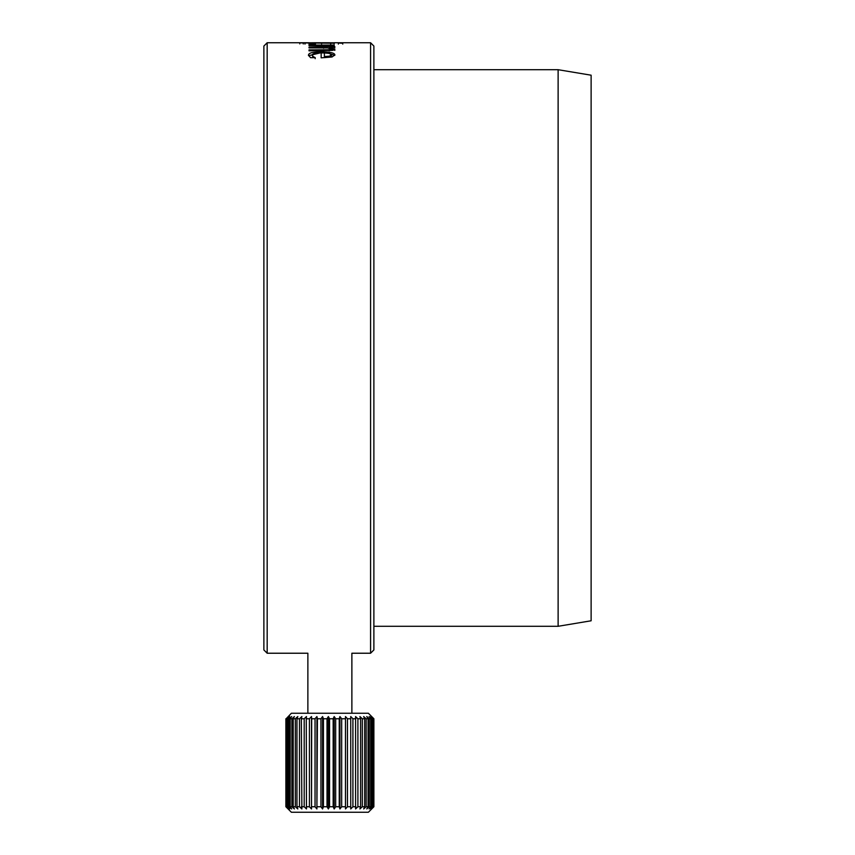 <?xml version="1.0" encoding="UTF-8"?>
<svg xmlns="http://www.w3.org/2000/svg" width="855" height="855" viewBox="0 0 855 855"><rect width="100%" height="100%" fill="white"/><g stroke="black" fill="none" stroke-linecap="round" stroke-linejoin="round"><path stroke-width="1.28" d="M324.398 52.903L324.398 56.58L329.453 56.152L331.409 54.795L329.421 53.438L324.398 52.903M329.453 56.152L329.453 57.2L324.398 57.627L324.398 56.58M329.453 57.2L331.409 55.853L331.409 54.795M315.185 58.664L315.185 57.616L310.568 57.691L308.452 55.148C308.623 52.925 312.962 51.813 321.459 51.834C330.03 51.888 334.508 52.892 334.882 54.859L332.082 56.975L321.159 57.83L321.159 52.903C315.238 52.914 312.235 53.662 312.139 55.137L313.261 57.691M321.459 51.834L321.459 52.903L324.398 52.946M328.534 53.245L334.754 55.404M308.537 55.693L320.251 52.903M313.261 57.68L313.261 56.633L315.185 57.616M312.139 55.137L313.261 56.633M315.431 44.246L309.018 43.765L315.431 44.246M315.431 44.866L315.431 43.765M309.018 44.866L309.018 43.765M334.177 43.252L299.507 42.878L334.177 43.252M334.177 43.979L334.177 42.878M330.671 44.139L330.671 43.039M305 44.107L305 43.007M303.258 43.958L303.258 42.857M299.784 43.904L299.784 42.803M312.054 42.771L331.142 42.771M334.113 42.75L370.578 42.75L370.578 653.231L351.875 653.231L351.875 713.252M334.882 42.793L308.313 42.793M307.875 713.252L307.875 653.231L267.177 653.231L267.177 42.75L309.083 42.75M342.759 43.252L338.366 43.017L342.759 43.252M342.759 44.118L342.759 43.017M338.366 44.118L338.366 43.017M334.882 47.73L331.409 46.715L331.409 45.625L334.882 46.64L330.532 47.752L330.532 48.842L334.882 50.317M330.425 46.159L331.409 46.159M328.918 48.137L330.864 47.559L330.864 46.469L327.818 45.625L309.018 45.625L309.018 45.069L334.177 45.069L334.177 45.625L331.409 45.625M330.532 47.752L334.882 49.237L332.734 50.36L309.018 50.84L309.018 49.9L329.1 49.75L329.1 50.819L330.864 50.092L330.864 49.013L327.743 47.891L309.018 47.901L309.018 47.153L330.864 46.469M329.1 48.126L329.1 47.036M329.1 49.75L330.864 49.013M267.177 42.75L263.874 46.052L263.874 649.939L267.177 653.231M370.578 653.231L373.881 649.939L373.881 46.052L370.578 42.75M558.123 626.288L591.126 620.783L591.126 75.197L558.123 69.704L558.123 626.288L373.881 626.288M366.164 718.756L366.164 806.746L363.664 808.948L364.679 806.746L364.679 718.756L363.664 716.554L366.164 718.756L368.088 718.756L366.763 716.554L369.274 718.756L370.749 718.756L369.136 716.554L371.615 718.756L371.615 806.746L369.136 808.948L370.749 806.746L370.749 718.756M362.349 718.756L362.349 806.746L359.912 808.948L360.596 806.746L360.596 718.756L359.912 716.554L362.349 718.756L364.679 718.756M357.903 718.756L357.903 806.746L355.573 808.948L355.573 716.554L357.903 718.756L360.596 718.756M352.912 718.756L352.912 806.746L350.732 808.948L350.732 716.554L352.912 718.756L355.915 718.756M350.732 808.948L350.732 716.554M347.472 718.756L347.472 806.746L345.484 808.948L345.484 716.554L347.472 718.756L350.732 718.756M345.484 808.948L345.484 716.554M341.679 718.756L341.679 806.746L339.937 808.948L339.937 716.554L341.679 718.756L345.131 718.756M339.937 808.948L339.243 806.746L339.243 718.756L339.937 716.554M335.673 718.756L335.673 806.746L334.187 808.948L334.187 716.554L335.673 718.756L339.243 718.756M334.187 808.948L333.161 806.746L333.161 718.756L334.187 716.554M329.549 718.756L329.549 806.746L328.363 808.948L328.363 716.554L329.549 718.756L333.161 718.756M328.363 808.948L327.027 806.746L327.027 718.756L328.363 716.554M323.425 718.756L323.425 806.746L322.57 808.948L322.57 716.554L323.425 718.756L327.027 718.756M322.57 808.948L320.946 806.746L320.946 718.756L322.57 716.554M317.429 718.756L316.906 808.948L316.906 716.554L317.429 718.756L320.946 718.756M316.906 808.948L315.035 806.746L315.035 718.756L316.906 716.554M311.68 718.756L311.509 808.948L311.509 716.554L311.68 718.756L315.035 718.756M311.509 808.948L309.414 806.746L309.414 718.756L311.509 716.554M306.282 718.756L306.464 808.948L304.198 806.746L304.198 718.756L306.464 716.554L306.282 718.756L309.414 718.756M301.345 718.756L301.868 808.948L299.474 806.746L299.474 718.756L301.868 716.554L301.345 718.756L304.198 718.756M296.963 718.756L296.963 806.746L297.818 808.948L295.338 806.746L295.338 718.756L297.818 716.554L296.963 718.756L299.474 718.756M293.212 718.756L293.212 806.746L294.398 808.948L291.886 806.746L291.886 718.756L294.398 716.554L293.212 718.756L295.338 718.756M290.187 718.756L290.187 806.746L291.673 808.948L289.161 806.746L289.161 718.756L291.673 716.554L290.187 718.756L291.886 718.756M287.932 718.756L287.932 806.746L289.685 808.948L287.237 806.746L287.237 718.756L289.685 716.554L287.932 718.756L289.161 718.756M286.489 718.756L286.489 806.746L288.477 808.948L286.147 806.746L286.147 718.756L288.477 716.554L286.489 718.756L287.237 718.756M285.891 718.756L285.891 806.746L291.373 812.25L368.377 812.25L373.881 806.746L373.881 718.756L368.377 713.252L291.373 713.252L286.147 718.756M373.838 718.756L373.838 806.746L371.572 808.948L373.656 806.746L373.656 718.756L371.572 716.554L373.838 718.756M373.154 718.756L373.154 806.746L370.749 808.948L372.62 806.746L372.62 718.756L370.749 716.554L373.656 718.756M371.615 718.756L372.62 718.756M366.164 806.746L368.088 806.746L368.088 718.756M369.274 718.756L369.274 806.746L370.749 806.746M371.615 806.746L372.62 806.746M286.489 806.746L287.237 806.746M287.932 806.746L289.161 806.746M290.187 806.746L291.886 806.746M293.212 806.746L295.338 806.746M296.963 806.746L299.474 806.746M301.345 806.746L304.198 806.746M306.282 806.746L309.414 806.746M311.68 806.746L315.035 806.746M317.429 806.746L320.946 806.746M323.425 806.746L327.027 806.746M329.549 806.746L333.161 806.746M335.673 806.746L339.243 806.746M341.679 806.746L345.131 806.746M347.472 806.746L350.732 806.746M352.912 806.746L355.915 806.746M357.903 806.746L360.596 806.746M369.274 806.746L366.763 808.948L368.088 806.746M362.349 806.746L364.679 806.746M310.055 44.139L310.055 43.039M321.598 43.861L321.598 42.761M323.585 48.243L323.585 47.153M323.585 50.979L323.585 49.9M314.095 42.75L329.143 42.75M558.123 69.704L373.881 69.704"/></g></svg>
